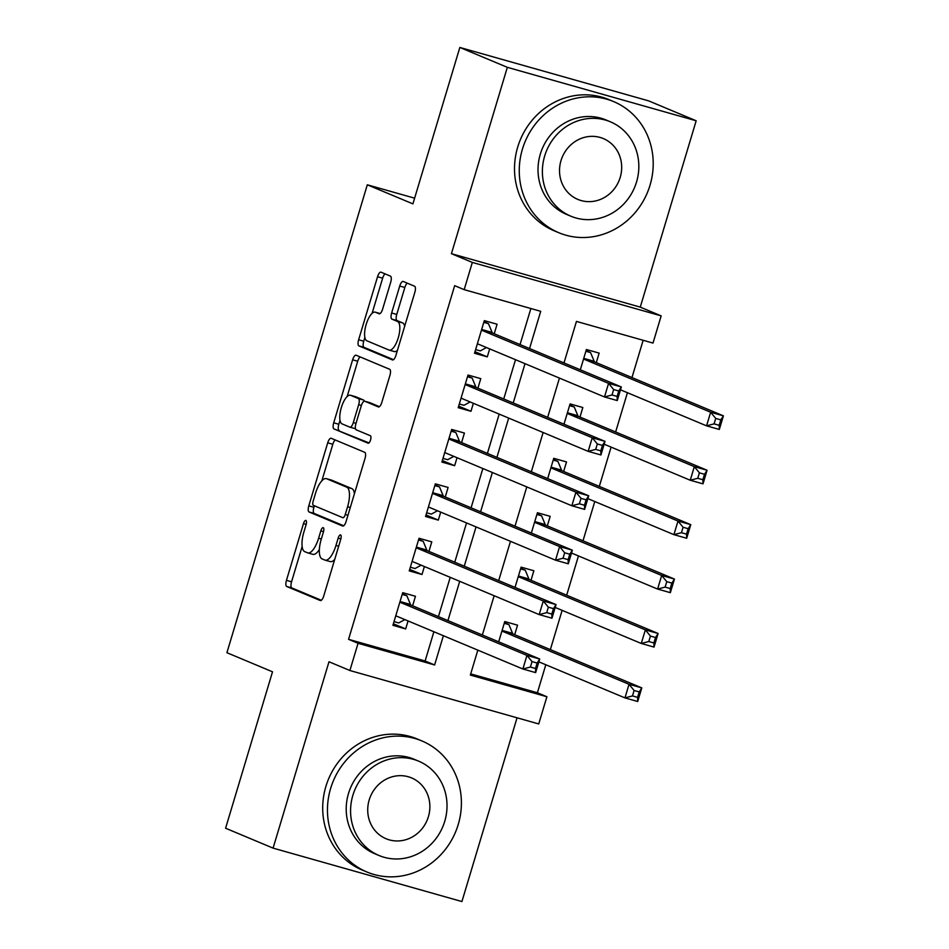 <?xml version="1.0" encoding="UTF-8"?>
<svg xmlns="http://www.w3.org/2000/svg" width="949" height="949" viewBox="0 0 949 949"><rect width="100%" height="100%" fill="white"/><g stroke="black" fill="none" stroke-linecap="round" stroke-linejoin="round"><path stroke-width="1.42" d="M305.898 520.42A3.903 1.412 -74.2 0 0 305.851 520.396A3.903 1.412 -74.2 0 0 303.478 523.611L286.456 580.349A5.575 2.005 -74.2 0 0 286.717 586.482L320.288 600.527A5.575 2.005 -74.2 0 0 320.371 600.563A5.575 2.005 -74.2 0 0 323.751 595.972L340.774 539.222A3.903 1.412 -74.2 0 0 340.596 534.939A3.903 1.412 -74.2 0 0 340.537 534.916A3.903 1.412 -74.2 0 0 338.164 538.13L335.958 545.473A17.853 6.429 -74.2 0 1 325.127 560.159A17.853 6.429 -74.2 0 1 324.866 560.064L322.067 558.89A17.853 6.429 -74.2 0 1 321.225 539.305L323.431 531.962A3.903 1.412 -74.2 0 0 323.253 527.68A3.903 1.412 -74.2 0 0 323.194 527.656A3.903 1.412 -74.2 0 0 320.821 530.871L318.615 538.213A17.853 6.429 -74.2 0 1 307.784 552.899A17.853 6.429 -74.2 0 1 307.523 552.804L304.724 551.63A17.853 6.429 -74.2 0 1 303.882 532.045L306.088 524.702A3.903 1.412 -74.2 0 0 305.898 520.42M390.691 282.244A5.575 2.005 -74.2 0 0 390.43 276.123L381.012 272.173A5.575 2.005 -74.2 0 0 380.929 272.149A5.575 2.005 -74.2 0 0 377.548 276.74L358.639 339.754A5.575 2.005 -74.2 0 0 358.9 345.875L392.471 359.932A5.575 2.005 -74.2 0 0 392.554 359.956A5.575 2.005 -74.2 0 0 395.935 355.365L414.843 292.351A5.575 2.005 -74.2 0 0 414.583 286.23L403.206 281.462A5.575 2.005 -74.2 0 0 403.123 281.438A5.575 2.005 -74.2 0 0 399.731 286.029L391.64 312.992A5.575 2.005 -74.2 0 0 391.901 319.113L397.548 321.486A14.923 5.374 -74.2 0 1 398.343 337.547A14.923 5.374 -74.2 0 1 389.197 350.134A14.923 5.374 -74.2 0 1 388.971 350.051L366.872 340.798A14.923 5.374 -74.2 0 1 366.077 324.736A14.923 5.374 -74.2 0 1 375.223 312.15A14.923 5.374 -74.2 0 1 375.448 312.233L379.126 313.775A5.575 2.005 -74.2 0 0 379.209 313.799A5.575 2.005 -74.2 0 0 382.601 309.208L390.691 282.244M459.838 47.45L648.677 100.879L696.175 120.772L507.335 67.332L459.838 47.45L412.91 203.881L367.31 184.794L226.918 652.71L272.517 671.809L225.589 828.228L273.087 848.121L328.995 661.761L349.896 670.516L358.058 643.303L348.568 639.329L454.666 285.661L464.168 289.647L472.329 262.434L661.168 315.875L653.007 343.075L576.446 321.414L563.991 362.957M507.335 67.332L451.427 253.691L472.329 262.434M331.177 438.272A5.575 2.005 -74.2 0 0 331.094 438.248A5.575 2.005 -74.2 0 0 327.713 442.827L308.805 505.853A5.575 2.005 -74.2 0 0 309.066 511.974L342.636 526.031A5.575 2.005 -74.2 0 0 342.719 526.054A5.575 2.005 -74.2 0 0 346.1 521.464L365.009 458.45A5.575 2.005 -74.2 0 0 364.748 452.329L331.177 438.272M333.716 422.803L352.625 359.79A5.575 2.005 -74.2 0 1 356.005 355.199A5.575 2.005 -74.2 0 1 356.089 355.223L389.659 369.28A5.575 2.005 -74.2 0 1 389.92 375.401L381.83 402.364A5.575 2.005 -74.2 0 1 378.449 406.955A5.575 2.005 -74.2 0 1 378.366 406.931L364.748 401.225A5.575 2.005 -74.2 0 0 364.665 401.202A5.575 2.005 -74.2 0 0 361.284 405.792L355.922 423.681A5.575 2.005 -74.2 0 0 356.183 429.802L370.359 435.733A3.903 1.412 -74.2 0 1 370.561 439.933A3.903 1.412 -74.2 0 1 368.165 443.23A3.903 1.412 -74.2 0 1 368.105 443.207L333.977 428.924A5.575 2.005 -74.2 0 1 333.716 422.803L338.829 424.25L340.003 420.312M273.087 848.121L461.926 901.55L517.051 717.812M596.304 362.637L599.151 353.111L586.399 349.505L580.313 369.79M579.981 417.05L582.828 407.524L570.076 403.918L563.991 424.203M563.647 471.451L566.506 461.938L553.753 458.32L547.668 478.604M547.324 525.865L550.183 516.339L537.431 512.733L531.345 533.018M531.001 580.278L533.86 570.752L521.108 567.146L515.01 587.431M412.601 605.806L415.46 596.28L402.708 592.674L392.91 625.32L405.674 628.926L408.07 620.943M428.936 551.393L431.783 541.867L419.031 538.261L409.233 570.907L421.997 574.513L424.393 566.529M445.259 496.979L448.106 487.454L435.354 483.848L425.555 516.493L438.319 520.111L440.716 512.116M461.582 442.566L464.429 433.052L451.677 429.434L441.878 462.08L454.642 465.698L457.038 457.715M477.905 388.165L480.763 378.639L467.999 375.033L458.201 407.679L470.965 411.285L473.361 403.301M348.568 639.329L425.116 660.99L433.895 631.749M438.438 616.613L450.217 577.348M454.761 562.199L466.54 522.935M471.084 507.798L482.863 468.521M487.406 453.385L499.186 414.108M503.729 398.971L515.509 359.707M520.052 344.558L530.871 308.52M494.227 333.751L497.086 324.226L484.322 320.62L474.524 353.265L487.288 356.871L489.684 348.888M470.704 673.885L537.395 692.758L545.805 664.751M550.349 649.614L562.128 610.349M566.672 595.201L578.451 555.936M582.994 540.8L594.774 501.523M599.317 486.386L611.097 447.109M615.64 431.973L627.419 392.708M631.963 377.56L643.149 340.288M514.678 634.679L517.537 625.166L504.773 621.548L498.688 641.832M414.618 198.175L367.31 184.794M451.427 253.691L640.267 307.12L696.175 120.772M640.267 307.12L661.168 315.875M537.395 692.758L546.897 696.744L538.735 723.945L349.896 670.516M529.554 348.544L540.716 311.308L464.168 289.647M358.058 643.303L434.618 664.964L443.385 635.723M447.928 620.587L459.719 581.322M464.251 566.173L476.042 526.909M480.585 511.772L492.365 472.495M496.908 457.359L508.688 418.094M513.231 402.945L525.011 363.681M477.822 650.148L470.348 675.083L546.897 696.744M559.447 378.093L547.656 417.358M543.125 432.507L531.333 471.772M526.79 486.908L515.01 526.185M510.467 541.321L498.688 580.598M494.144 595.735L482.365 635M425.116 660.99L434.618 664.964M405.674 628.926L393.372 623.778M421.997 574.513L409.695 569.364M438.319 520.111L426.018 514.963M454.642 465.698L442.341 460.55M470.965 411.285L458.664 406.136M487.288 356.871L474.986 351.723M312.624 554.252A17.853 6.429 -74.2 0 0 312.897 554.346A17.853 6.429 -74.2 0 0 319.362 549.542M329.967 561.511A17.853 6.429 -74.2 0 0 330.24 561.606A17.853 6.429 -74.2 0 0 334.712 559.447M302.138 546.517L291.557 581.796A5.575 2.005 -74.2 0 0 291.817 587.917L321.343 600.278M314.368 505.77L313.905 507.3A5.575 2.005 -74.2 0 0 314.166 513.421L343.692 525.77M335.234 439.968A5.575 2.005 -74.2 0 0 332.814 444.274L321.865 480.787M313.182 501.072A3.903 1.412 -74.2 0 0 313.36 505.354L342.826 517.691A3.903 1.412 -74.2 0 0 342.886 517.715A3.903 1.412 -74.2 0 0 345.258 514.5L347.583 506.754A17.853 6.429 -74.2 0 0 346.741 487.169L326.598 478.735A17.853 6.429 -74.2 0 0 326.326 478.64A17.853 6.429 -74.2 0 0 315.507 493.326L313.182 501.072M354.428 493.729A17.853 6.429 -74.2 0 0 351.842 488.605L346.741 487.169M331.165 480.028A17.853 6.429 -74.2 0 1 331.438 480.087A17.853 6.429 -74.2 0 1 331.699 480.182L351.842 488.605M347.132 396.563L357.726 361.225L352.625 359.79M360.146 356.919A5.575 2.005 -74.2 0 0 357.726 361.225M379.422 406.682L369.861 402.673A5.575 2.005 -74.2 0 0 369.778 402.649A5.575 2.005 -74.2 0 0 369.683 402.625M369.019 442.898L333.977 428.924M350.62 395.318A14.923 5.374 -74.2 0 0 350.406 395.235A14.923 5.374 -74.2 0 0 341.26 407.821A14.923 5.374 -74.2 0 0 342.055 423.883L349.837 427.145A5.575 2.005 -74.2 0 0 349.92 427.18A5.575 2.005 -74.2 0 0 353.313 422.59L358.675 404.701A5.575 2.005 -74.2 0 0 358.414 398.58L350.62 395.318L355.733 396.765A14.923 5.374 -74.2 0 0 355.507 396.682A14.923 5.374 -74.2 0 0 355.282 396.635M350.003 427.192L354.938 428.592A5.575 2.005 -74.2 0 0 355.021 428.616A5.575 2.005 -74.2 0 0 355.448 428.616M364.25 401.202A5.575 2.005 -74.2 0 0 363.514 400.015L358.414 398.58M355.733 396.765L363.514 400.015M338.829 424.25A5.575 2.005 -74.2 0 0 339.09 430.372M375.448 312.233L380.134 313.55A14.923 5.374 -74.2 0 0 380.098 313.55M394.084 351.498A14.923 5.374 -74.2 0 0 394.298 351.569A14.923 5.374 -74.2 0 0 397.429 350.383M404.665 326.278A14.923 5.374 -74.2 0 0 402.649 322.921L397.548 321.486M407.251 283.158A5.575 2.005 -74.2 0 0 404.843 287.476L396.753 314.439A5.575 2.005 -74.2 0 0 397.014 320.56L402.649 322.921M364.867 337.441L363.74 341.201A5.575 2.005 -74.2 0 0 364.001 347.322L393.515 359.683M385.057 273.87A5.575 2.005 -74.2 0 0 382.649 278.176L372.091 313.348M504.251 623.303L508.937 624.62L504.429 622.734M538.866 661.844L624.952 697.883L629.033 684.288L641.785 687.895L513.16 634.051A5.682 2.052 105.8 0 1 512.567 633.363L508.937 624.62M639.211 691.928L641.785 687.895L637.704 701.501L624.952 697.883L632.473 695.925L637.574 697.361L639.211 691.928L634.098 690.481L632.473 695.925M634.098 690.481L629.033 684.288L501.926 631.073M637.574 697.361L637.704 701.501M402.352 593.849L406.86 595.735L402.174 594.418M404.843 619.59L398.699 622.947L394.013 621.619M406.86 595.735L410.49 604.477A5.682 2.052 -74.2 0 0 411.083 605.165L539.72 659.009L535.639 672.616L522.875 668.998L395.769 615.794M530.396 667.04L522.875 668.998L526.956 655.403L539.72 659.009L537.134 663.043L532.033 661.595L530.396 667.04L535.497 668.487L537.134 663.043M399.849 602.188L526.956 655.403L532.033 661.595M535.639 672.616L535.497 668.487M330.632 788.429A71.068 66.24 112.7 0 0 366.99 872.036A71.068 66.24 112.7 0 0 458.225 824.539A71.068 66.24 112.7 0 0 421.878 740.932A71.068 66.24 112.7 0 0 330.632 788.429M421.878 740.932L417.121 738.939A71.068 66.24 112.7 0 0 325.887 786.448A71.068 66.24 112.7 0 0 362.245 870.055L366.99 872.036M379.042 855.512L374.677 853.685A51.163 47.687 -67.3 0 1 348.497 793.494A51.163 47.687 -67.3 0 1 414.191 759.283L418.556 761.122A51.163 47.687 112.7 0 0 352.862 795.321A51.163 47.687 112.7 0 0 379.042 855.512A51.163 47.687 112.7 0 0 444.737 821.312A51.163 47.687 112.7 0 0 418.556 761.122M428.402 816.686A32.978 30.736 112.7 0 0 411.534 777.895A32.978 30.736 112.7 0 0 369.197 799.936A32.978 30.736 112.7 0 0 386.065 838.738A32.978 30.736 112.7 0 0 428.402 816.686M522.436 149.112A71.068 66.24 112.7 0 0 558.795 232.719A71.068 66.24 112.7 0 0 650.029 185.221A71.068 66.24 112.7 0 0 613.683 101.614A71.068 66.24 112.7 0 0 522.436 149.112M613.683 101.614L608.926 99.621A71.068 66.24 112.7 0 0 517.691 147.131A71.068 66.24 112.7 0 0 554.038 230.737L558.795 232.719M570.847 216.194L566.482 214.367A51.163 47.687 -67.3 0 1 540.301 154.177A51.163 47.687 -67.3 0 1 605.996 119.965L610.361 121.804A51.163 47.687 112.7 0 0 544.667 156.004A51.163 47.687 112.7 0 0 570.847 216.194A51.163 47.687 112.7 0 0 636.542 181.994A51.163 47.687 112.7 0 0 610.361 121.804M620.207 177.38A32.978 30.736 112.7 0 0 603.339 138.578A32.978 30.736 112.7 0 0 561.001 160.618A32.978 30.736 112.7 0 0 577.87 199.42A32.978 30.736 112.7 0 0 620.207 177.38M520.574 568.89L525.26 570.207L520.752 568.321M555.189 607.443L641.275 643.469L645.356 629.875L658.108 633.481L529.483 579.637A5.682 2.052 105.8 0 1 528.89 578.949L525.26 570.207M655.534 637.514L658.108 633.481L654.027 647.088L641.275 643.469L648.796 641.512L653.897 642.959L655.534 637.514L650.433 636.067L648.796 641.512M650.433 636.067L645.356 629.875L518.249 576.66M653.897 642.959L654.027 647.088M536.897 514.477L541.582 515.805L537.075 513.919M571.512 553.03L657.598 589.068L661.678 575.462L674.442 579.068L545.805 525.224A5.682 2.052 105.8 0 1 545.212 524.536L541.582 515.805M671.856 583.101L674.442 579.068L670.35 592.674L657.598 589.068L665.119 587.099L670.219 588.546L671.856 583.101L666.756 581.666L665.119 587.099M666.756 581.666L661.678 575.462L534.572 522.258M670.219 588.546L670.35 592.674M553.231 460.063L557.905 461.392L553.397 459.506M587.834 498.616L673.92 534.655L678.001 521.048L690.765 524.667L562.128 470.823A5.682 2.052 105.8 0 1 561.547 470.123L557.905 461.392M688.179 528.7L690.765 524.667L686.685 538.261L673.92 534.655L681.441 532.697L686.542 534.133L688.179 528.7L683.078 527.253L681.441 532.697M683.078 527.253L678.001 521.048L550.894 467.845M686.542 534.133L686.685 538.261M569.554 405.662L574.228 406.979L569.72 405.093M604.157 444.203L690.243 480.241L694.324 466.647L707.088 470.253L578.451 416.409A5.682 2.052 105.8 0 1 577.87 415.721L574.228 406.979M704.502 474.286L707.088 470.253L703.007 483.86L690.243 480.241L697.764 478.284L702.865 479.731L704.502 474.286L699.401 472.839L697.764 478.284M699.401 472.839L694.324 466.647L567.217 413.432M702.865 479.731L703.007 483.86M418.675 539.447L423.183 541.333L418.509 540.005M421.166 565.177L415.021 568.534L410.348 567.205M423.183 541.333L426.825 550.064A5.682 2.052 -74.2 0 0 427.406 550.752L556.043 604.596L551.962 618.202L539.198 614.596L412.091 561.381M546.719 612.627L539.198 614.596L543.279 600.99L556.043 604.596L553.457 608.629L548.356 607.182L546.719 612.627L551.82 614.074L553.457 608.629M416.172 547.787L543.279 600.99L548.356 607.182M551.962 618.202L551.82 614.074M434.998 485.034L439.506 486.92L434.832 485.591M437.489 510.776L431.344 514.121L426.67 512.804M439.506 486.92L443.147 495.651A5.682 2.052 -74.2 0 0 443.729 496.351L572.366 550.195L568.285 563.789L555.521 560.183L428.414 506.968M563.042 558.214L555.521 560.183L559.602 546.577L572.366 550.195L569.78 554.216L564.679 552.781L563.042 558.214L568.143 559.661L569.78 554.216M432.495 493.373L559.602 546.577L564.679 552.781M568.285 563.789L568.143 559.661M451.321 430.621L455.828 432.507L451.155 431.19M453.812 456.362L447.667 459.719L442.993 458.391M455.828 432.507L459.47 441.249A5.682 2.052 -74.2 0 0 460.063 441.937L588.688 495.781L584.608 509.388L571.844 505.77L444.737 452.566M579.365 503.812L571.844 505.77L575.924 492.175L588.688 495.781L586.102 499.815L581.002 498.367L579.365 503.812L584.477 505.248L586.102 499.815M448.818 438.96L575.924 492.175L581.002 498.367M584.608 509.388L584.477 505.248M467.643 376.207L472.151 378.093L467.477 376.777M470.135 401.949L463.99 405.306L459.316 403.977M472.151 378.093L475.793 386.836A5.682 2.052 -74.2 0 0 476.386 387.524L605.011 441.368L600.931 454.974L588.166 451.356L461.06 398.153M595.687 449.399L588.166 451.356L592.247 437.762L605.011 441.368L602.425 445.401L597.324 443.954L595.687 449.399L600.8 450.846L602.425 445.401M465.14 384.547L592.247 437.762L597.324 443.954M600.931 454.974L600.8 450.846M585.877 351.249L590.551 352.577L586.043 350.691M620.48 389.802L706.566 425.84L710.647 412.234L723.411 415.84L594.786 361.996A5.682 2.052 105.8 0 1 594.193 361.308L590.551 352.577M720.825 419.873L723.411 415.84L719.33 429.446L706.566 425.84L714.087 423.871L719.188 425.318L720.825 419.873L715.724 418.426L714.087 423.871M715.724 418.426L710.647 412.234L583.54 359.019M719.188 425.318L719.33 429.446M483.966 321.806L488.474 323.692L483.8 322.363M486.457 347.548L480.313 350.893L475.639 349.576M488.474 323.692L492.116 332.423A5.682 2.052 -74.2 0 0 492.709 333.111L621.334 386.955L617.253 400.561L604.489 396.955L477.383 343.74M612.01 394.986L604.489 396.955L608.57 383.349L621.334 386.955L618.748 390.988L613.647 389.553L612.01 394.986L617.123 396.433L618.748 390.988M481.463 330.145L608.57 383.349L613.647 389.553M617.253 400.561L617.123 396.433M306.183 524.37L303.478 523.611M340.869 538.902L338.164 538.13M323.526 531.63L320.821 530.871M321.331 538.985L318.615 538.213M338.674 546.244L335.958 545.473M291.817 587.917L286.717 586.482M291.557 581.796L286.456 580.349M314.166 513.421L309.066 511.974M313.905 507.3L308.805 505.853M332.814 444.274L327.713 442.827M347.963 515.26L345.258 514.5M350.288 507.525L347.583 506.754M331.699 480.182L326.598 478.735M369.861 402.673L364.748 401.225M356.017 423.349L353.313 422.59M361.391 405.46L358.675 404.701M397.014 320.56L391.901 319.113M396.753 314.439L391.64 312.992M404.843 287.476L399.731 286.029M364.001 347.322L358.9 345.875M363.74 341.201L358.639 339.754M382.649 278.176L377.548 276.74M513.16 634.051L501.974 630.883M512.567 633.363L502.128 630.397M400.051 601.524L410.49 604.477M399.909 601.998L411.083 605.165M395.733 615.913L396.682 616.174M529.483 579.637L518.308 576.47M528.89 578.949L518.451 575.996M545.805 525.224L534.631 522.069M545.212 524.536L534.773 521.582M562.128 470.823L550.954 467.655M561.547 470.123L551.096 467.169M578.451 416.409L567.277 413.242M577.87 415.721L567.419 412.768M416.374 547.11L426.825 550.064M416.231 547.585L427.406 550.752M412.056 561.5L413.005 561.772M432.697 492.697L443.147 495.651M432.554 493.183L443.729 496.351M428.379 507.086L429.328 507.359M449.019 438.284L459.47 441.249M448.877 438.77L460.063 441.937M444.701 452.673L445.65 452.946M465.342 383.882L475.793 386.836M465.2 384.357L476.386 387.524M461.024 398.272L461.973 398.533M594.786 361.996L583.599 358.829M594.193 361.308L583.742 358.354M481.665 329.469L492.116 332.423M481.523 329.955L492.709 333.111M477.347 343.858L478.296 344.131M312.897 554.346L307.784 552.899M330.24 561.606L325.127 560.159M331.438 480.087L326.326 478.64M369.778 402.649L364.665 401.202M355.507 396.682L350.406 395.235M355.021 428.616L349.92 427.18M380.146 313.55L375.223 312.15M394.298 351.569L389.197 350.134"/></g></svg>
